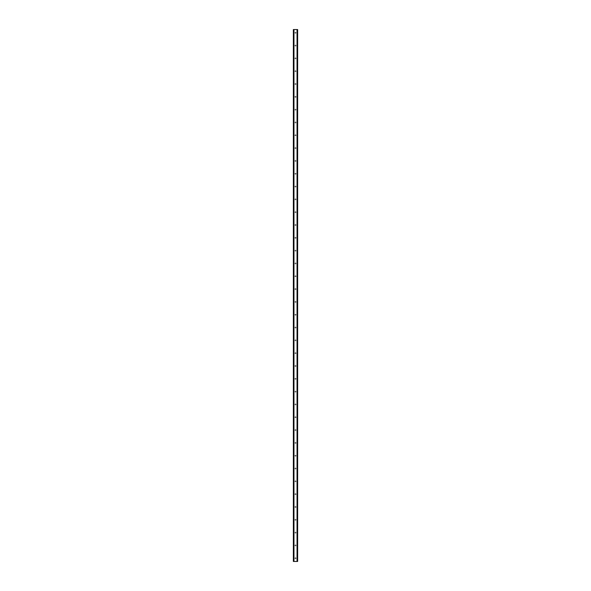 <?xml version="1.0" encoding="UTF-8"?>
<svg xmlns="http://www.w3.org/2000/svg" width="591" height="591" viewBox="0 0 591 591"><rect width="100%" height="100%" fill="white"/><g stroke="black" fill="none" stroke-linecap="round" stroke-linejoin="round"><path stroke-width="0.44" stroke-dasharray="2.96 2.22" d="M296.032 32.756A0.532 0.532 0 0 1 295.5 33.288A0.532 0.532 0 0 1 294.968 32.756A0.532 0.532 0 0 0 295.5 33.288A0.532 0.532 0 0 0 296.032 32.756A0.532 0.532 0 0 0 295.5 32.217A0.532 0.532 0 0 0 294.968 32.756A0.532 0.532 0 0 1 295.5 32.217A0.532 0.532 0 0 1 296.032 32.756M296.032 45.573A0.532 0.532 0 0 1 295.5 46.105A0.532 0.532 0 0 1 294.968 45.573A0.532 0.532 0 0 0 295.5 46.105A0.532 0.532 0 0 0 296.032 45.573A0.532 0.532 0 0 0 295.5 45.034A0.532 0.532 0 0 0 294.968 45.573A0.532 0.532 0 0 1 295.5 45.034A0.532 0.532 0 0 1 296.032 45.573M296.032 58.391A0.532 0.532 0 0 1 295.5 58.923A0.532 0.532 0 0 1 294.968 58.391A0.532 0.532 0 0 0 295.5 58.923A0.532 0.532 0 0 0 296.032 58.391A0.532 0.532 0 0 0 295.5 57.852A0.532 0.532 0 0 0 294.968 58.391A0.532 0.532 0 0 1 295.5 57.852A0.532 0.532 0 0 1 296.032 58.391M296.032 71.208A0.532 0.532 0 0 1 295.5 71.74A0.532 0.532 0 0 1 294.968 71.208A0.532 0.532 0 0 0 295.5 71.74A0.532 0.532 0 0 0 296.032 71.208A0.532 0.532 0 0 0 295.5 70.669A0.532 0.532 0 0 0 294.968 71.208A0.532 0.532 0 0 1 295.5 70.669A0.532 0.532 0 0 1 296.032 71.208M296.032 84.018A0.532 0.532 0 0 1 295.5 84.557A0.532 0.532 0 0 1 294.968 84.018A0.532 0.532 0 0 0 295.5 84.557A0.532 0.532 0 0 0 296.032 84.018A0.532 0.532 0 0 0 295.5 83.486A0.532 0.532 0 0 0 294.968 84.018A0.532 0.532 0 0 1 295.5 83.486A0.532 0.532 0 0 1 296.032 84.018M296.032 96.835A0.532 0.532 0 0 1 295.5 97.375A0.532 0.532 0 0 1 294.968 96.835A0.532 0.532 0 0 0 295.5 97.375A0.532 0.532 0 0 0 296.032 96.835A0.532 0.532 0 0 0 295.5 96.303A0.532 0.532 0 0 0 294.968 96.835A0.532 0.532 0 0 1 295.5 96.303A0.532 0.532 0 0 1 296.032 96.835M296.032 109.653A0.532 0.532 0 0 1 295.5 110.192A0.532 0.532 0 0 1 294.968 109.653A0.532 0.532 0 0 0 295.5 110.192A0.532 0.532 0 0 0 296.032 109.653A0.532 0.532 0 0 0 295.5 109.121A0.532 0.532 0 0 0 294.968 109.653A0.532 0.532 0 0 1 295.5 109.121A0.532 0.532 0 0 1 296.032 109.653M296.032 122.47A0.532 0.532 0 0 1 295.5 123.009A0.532 0.532 0 0 1 294.968 122.47A0.532 0.532 0 0 0 295.5 123.009A0.532 0.532 0 0 0 296.032 122.47A0.532 0.532 0 0 0 295.5 121.938A0.532 0.532 0 0 0 294.968 122.47A0.532 0.532 0 0 1 295.5 121.938A0.532 0.532 0 0 1 296.032 122.47M296.032 135.287A0.532 0.532 0 0 1 295.5 135.827A0.532 0.532 0 0 1 294.968 135.287A0.532 0.532 0 0 0 295.5 135.827A0.532 0.532 0 0 0 296.032 135.287A0.532 0.532 0 0 0 295.5 134.755A0.532 0.532 0 0 0 294.968 135.287A0.532 0.532 0 0 1 295.5 134.755A0.532 0.532 0 0 1 296.032 135.287M296.032 148.105A0.532 0.532 0 0 1 295.5 148.636A0.532 0.532 0 0 1 294.968 148.105A0.532 0.532 0 0 0 295.5 148.636A0.532 0.532 0 0 0 296.032 148.105A0.532 0.532 0 0 0 295.5 147.573A0.532 0.532 0 0 0 294.968 148.105A0.532 0.532 0 0 1 295.5 147.573A0.532 0.532 0 0 1 296.032 148.105M296.032 160.922A0.532 0.532 0 0 1 295.5 161.454A0.532 0.532 0 0 1 294.968 160.922A0.532 0.532 0 0 0 295.5 161.454A0.532 0.532 0 0 0 296.032 160.922A0.532 0.532 0 0 0 295.5 160.39A0.532 0.532 0 0 0 294.968 160.922A0.532 0.532 0 0 1 295.5 160.39A0.532 0.532 0 0 1 296.032 160.922M296.032 173.739A0.532 0.532 0 0 1 295.5 174.271A0.532 0.532 0 0 1 294.968 173.739A0.532 0.532 0 0 0 295.5 174.271A0.532 0.532 0 0 0 296.032 173.739A0.532 0.532 0 0 0 295.5 173.207A0.532 0.532 0 0 0 294.968 173.739A0.532 0.532 0 0 1 295.5 173.207A0.532 0.532 0 0 1 296.032 173.739M296.032 186.557A0.532 0.532 0 0 1 295.5 187.088A0.532 0.532 0 0 1 294.968 186.557A0.532 0.532 0 0 0 295.5 187.088A0.532 0.532 0 0 0 296.032 186.557A0.532 0.532 0 0 0 295.5 186.025A0.532 0.532 0 0 0 294.968 186.557A0.532 0.532 0 0 1 295.5 186.025A0.532 0.532 0 0 1 296.032 186.557M296.032 199.374A0.532 0.532 0 0 1 295.5 199.906A0.532 0.532 0 0 1 294.968 199.374A0.532 0.532 0 0 0 295.5 199.906A0.532 0.532 0 0 0 296.032 199.374A0.532 0.532 0 0 0 295.5 198.842A0.532 0.532 0 0 0 294.968 199.374A0.532 0.532 0 0 1 295.5 198.842A0.532 0.532 0 0 1 296.032 199.374M296.032 212.191A0.532 0.532 0 0 1 295.5 212.723A0.532 0.532 0 0 1 294.968 212.191A0.532 0.532 0 0 0 295.5 212.723A0.532 0.532 0 0 0 296.032 212.191A0.532 0.532 0 0 0 295.5 211.659A0.532 0.532 0 0 0 294.968 212.191A0.532 0.532 0 0 1 295.5 211.659A0.532 0.532 0 0 1 296.032 212.191M296.032 225.008A0.532 0.532 0 0 1 295.5 225.54A0.532 0.532 0 0 1 294.968 225.008A0.532 0.532 0 0 0 295.5 225.54A0.532 0.532 0 0 0 296.032 225.008A0.532 0.532 0 0 0 295.5 224.477A0.532 0.532 0 0 0 294.968 225.008A0.532 0.532 0 0 1 295.5 224.477A0.532 0.532 0 0 1 296.032 225.008M296.032 237.826A0.532 0.532 0 0 1 295.5 238.358A0.532 0.532 0 0 1 294.968 237.826A0.532 0.532 0 0 0 295.5 238.358A0.532 0.532 0 0 0 296.032 237.826A0.532 0.532 0 0 0 295.5 237.286A0.532 0.532 0 0 0 294.968 237.826A0.532 0.532 0 0 1 295.5 237.286A0.532 0.532 0 0 1 296.032 237.826M296.032 250.643A0.532 0.532 0 0 1 295.5 251.175A0.532 0.532 0 0 1 294.968 250.643A0.532 0.532 0 0 0 295.5 251.175A0.532 0.532 0 0 0 296.032 250.643A0.532 0.532 0 0 0 295.5 250.104A0.532 0.532 0 0 0 294.968 250.643A0.532 0.532 0 0 1 295.5 250.104A0.532 0.532 0 0 1 296.032 250.643M296.032 263.46A0.532 0.532 0 0 1 295.5 263.992A0.532 0.532 0 0 1 294.968 263.46A0.532 0.532 0 0 0 295.5 263.992A0.532 0.532 0 0 0 296.032 263.46A0.532 0.532 0 0 0 295.5 262.921A0.532 0.532 0 0 0 294.968 263.46A0.532 0.532 0 0 1 295.5 262.921A0.532 0.532 0 0 1 296.032 263.46M296.032 276.278A0.532 0.532 0 0 1 295.5 276.81A0.532 0.532 0 0 1 294.968 276.278A0.532 0.532 0 0 0 295.5 276.81A0.532 0.532 0 0 0 296.032 276.278A0.532 0.532 0 0 0 295.5 275.738A0.532 0.532 0 0 0 294.968 276.278A0.532 0.532 0 0 1 295.5 275.738A0.532 0.532 0 0 1 296.032 276.278M296.032 289.095A0.532 0.532 0 0 1 295.5 289.627A0.532 0.532 0 0 1 294.968 289.095A0.532 0.532 0 0 0 295.5 289.627A0.532 0.532 0 0 0 296.032 289.095A0.532 0.532 0 0 0 295.5 288.556A0.532 0.532 0 0 0 294.968 289.095A0.532 0.532 0 0 1 295.5 288.556A0.532 0.532 0 0 1 296.032 289.095M296.032 301.905A0.532 0.532 0 0 1 295.5 302.444A0.532 0.532 0 0 1 294.968 301.905A0.532 0.532 0 0 0 295.5 302.444A0.532 0.532 0 0 0 296.032 301.905A0.532 0.532 0 0 0 295.5 301.373A0.532 0.532 0 0 0 294.968 301.905A0.532 0.532 0 0 1 295.5 301.373A0.532 0.532 0 0 1 296.032 301.905M296.032 314.722A0.532 0.532 0 0 1 295.5 315.262A0.532 0.532 0 0 1 294.968 314.722A0.532 0.532 0 0 0 295.5 315.262A0.532 0.532 0 0 0 296.032 314.722A0.532 0.532 0 0 0 295.5 314.19A0.532 0.532 0 0 0 294.968 314.722A0.532 0.532 0 0 1 295.5 314.19A0.532 0.532 0 0 1 296.032 314.722M296.032 327.54A0.532 0.532 0 0 1 295.5 328.079A0.532 0.532 0 0 1 294.968 327.54A0.532 0.532 0 0 0 295.5 328.079A0.532 0.532 0 0 0 296.032 327.54A0.532 0.532 0 0 0 295.5 327.008A0.532 0.532 0 0 0 294.968 327.54A0.532 0.532 0 0 1 295.5 327.008A0.532 0.532 0 0 1 296.032 327.54M296.032 340.357A0.532 0.532 0 0 1 295.5 340.896A0.532 0.532 0 0 1 294.968 340.357A0.532 0.532 0 0 0 295.5 340.896A0.532 0.532 0 0 0 296.032 340.357A0.532 0.532 0 0 0 295.5 339.825A0.532 0.532 0 0 0 294.968 340.357A0.532 0.532 0 0 1 295.5 339.825A0.532 0.532 0 0 1 296.032 340.357M296.032 353.174A0.532 0.532 0 0 1 295.5 353.714A0.532 0.532 0 0 1 294.968 353.174A0.532 0.532 0 0 0 295.5 353.714A0.532 0.532 0 0 0 296.032 353.174A0.532 0.532 0 0 0 295.5 352.642A0.532 0.532 0 0 0 294.968 353.174A0.532 0.532 0 0 1 295.5 352.642A0.532 0.532 0 0 1 296.032 353.174M296.032 365.992A0.532 0.532 0 0 1 295.5 366.523A0.532 0.532 0 0 1 294.968 365.992A0.532 0.532 0 0 0 295.5 366.523A0.532 0.532 0 0 0 296.032 365.992A0.532 0.532 0 0 0 295.5 365.46A0.532 0.532 0 0 0 294.968 365.992A0.532 0.532 0 0 1 295.5 365.46A0.532 0.532 0 0 1 296.032 365.992M296.032 378.809A0.532 0.532 0 0 1 295.5 379.341A0.532 0.532 0 0 1 294.968 378.809A0.532 0.532 0 0 0 295.5 379.341A0.532 0.532 0 0 0 296.032 378.809A0.532 0.532 0 0 0 295.5 378.277A0.532 0.532 0 0 0 294.968 378.809A0.532 0.532 0 0 1 295.5 378.277A0.532 0.532 0 0 1 296.032 378.809M296.032 391.626A0.532 0.532 0 0 1 295.5 392.158A0.532 0.532 0 0 1 294.968 391.626A0.532 0.532 0 0 0 295.5 392.158A0.532 0.532 0 0 0 296.032 391.626A0.532 0.532 0 0 0 295.5 391.094A0.532 0.532 0 0 0 294.968 391.626A0.532 0.532 0 0 1 295.5 391.094A0.532 0.532 0 0 1 296.032 391.626M296.032 404.443A0.532 0.532 0 0 1 295.5 404.975A0.532 0.532 0 0 1 294.968 404.443A0.532 0.532 0 0 0 295.5 404.975A0.532 0.532 0 0 0 296.032 404.443A0.532 0.532 0 0 0 295.5 403.912A0.532 0.532 0 0 0 294.968 404.443A0.532 0.532 0 0 1 295.5 403.912A0.532 0.532 0 0 1 296.032 404.443M296.032 417.261A0.532 0.532 0 0 1 295.5 417.793A0.532 0.532 0 0 1 294.968 417.261A0.532 0.532 0 0 0 295.5 417.793A0.532 0.532 0 0 0 296.032 417.261A0.532 0.532 0 0 0 295.5 416.729A0.532 0.532 0 0 0 294.968 417.261A0.532 0.532 0 0 1 295.5 416.729A0.532 0.532 0 0 1 296.032 417.261M296.032 430.078A0.532 0.532 0 0 1 295.5 430.61A0.532 0.532 0 0 1 294.968 430.078A0.532 0.532 0 0 0 295.5 430.61A0.532 0.532 0 0 0 296.032 430.078A0.532 0.532 0 0 0 295.5 429.546A0.532 0.532 0 0 0 294.968 430.078A0.532 0.532 0 0 1 295.5 429.546A0.532 0.532 0 0 1 296.032 430.078M296.032 442.895A0.532 0.532 0 0 1 295.5 443.427A0.532 0.532 0 0 1 294.968 442.895A0.532 0.532 0 0 0 295.5 443.427A0.532 0.532 0 0 0 296.032 442.895A0.532 0.532 0 0 0 295.5 442.363A0.532 0.532 0 0 0 294.968 442.895A0.532 0.532 0 0 1 295.5 442.363A0.532 0.532 0 0 1 296.032 442.895M296.032 455.713A0.532 0.532 0 0 1 295.5 456.245A0.532 0.532 0 0 1 294.968 455.713A0.532 0.532 0 0 0 295.5 456.245A0.532 0.532 0 0 0 296.032 455.713A0.532 0.532 0 0 0 295.5 455.173A0.532 0.532 0 0 0 294.968 455.713A0.532 0.532 0 0 1 295.5 455.173A0.532 0.532 0 0 1 296.032 455.713M296.032 468.53A0.532 0.532 0 0 1 295.5 469.062A0.532 0.532 0 0 1 294.968 468.53A0.532 0.532 0 0 0 295.5 469.062A0.532 0.532 0 0 0 296.032 468.53A0.532 0.532 0 0 0 295.5 467.991A0.532 0.532 0 0 0 294.968 468.53A0.532 0.532 0 0 1 295.5 467.991A0.532 0.532 0 0 1 296.032 468.53M296.032 481.347A0.532 0.532 0 0 1 295.5 481.879A0.532 0.532 0 0 1 294.968 481.347A0.532 0.532 0 0 0 295.5 481.879A0.532 0.532 0 0 0 296.032 481.347A0.532 0.532 0 0 0 295.5 480.808A0.532 0.532 0 0 0 294.968 481.347A0.532 0.532 0 0 1 295.5 480.808A0.532 0.532 0 0 1 296.032 481.347M296.032 494.165A0.532 0.532 0 0 1 295.5 494.697A0.532 0.532 0 0 1 294.968 494.165A0.532 0.532 0 0 0 295.5 494.697A0.532 0.532 0 0 0 296.032 494.165A0.532 0.532 0 0 0 295.5 493.625A0.532 0.532 0 0 0 294.968 494.165A0.532 0.532 0 0 1 295.5 493.625A0.532 0.532 0 0 1 296.032 494.165M296.032 506.982A0.532 0.532 0 0 1 295.5 507.514A0.532 0.532 0 0 1 294.968 506.982A0.532 0.532 0 0 0 295.5 507.514A0.532 0.532 0 0 0 296.032 506.982A0.532 0.532 0 0 0 295.5 506.443A0.532 0.532 0 0 0 294.968 506.982A0.532 0.532 0 0 1 295.5 506.443A0.532 0.532 0 0 1 296.032 506.982M296.032 519.792A0.532 0.532 0 0 1 295.5 520.331A0.532 0.532 0 0 1 294.968 519.792A0.532 0.532 0 0 0 295.5 520.331A0.532 0.532 0 0 0 296.032 519.792A0.532 0.532 0 0 0 295.5 519.26A0.532 0.532 0 0 0 294.968 519.792A0.532 0.532 0 0 1 295.5 519.26A0.532 0.532 0 0 1 296.032 519.792M296.032 532.609A0.532 0.532 0 0 1 295.5 533.148A0.532 0.532 0 0 1 294.968 532.609A0.532 0.532 0 0 0 295.5 533.148A0.532 0.532 0 0 0 296.032 532.609A0.532 0.532 0 0 0 295.5 532.077A0.532 0.532 0 0 0 294.968 532.609A0.532 0.532 0 0 1 295.5 532.077A0.532 0.532 0 0 1 296.032 532.609M296.032 545.427A0.532 0.532 0 0 1 295.5 545.966A0.532 0.532 0 0 1 294.968 545.427A0.532 0.532 0 0 0 295.5 545.966A0.532 0.532 0 0 0 296.032 545.427A0.532 0.532 0 0 0 295.5 544.895A0.532 0.532 0 0 0 294.968 545.427A0.532 0.532 0 0 1 295.5 544.895A0.532 0.532 0 0 1 296.032 545.427M296.032 558.244A0.532 0.532 0 0 1 295.5 558.783A0.532 0.532 0 0 1 294.968 558.244A0.532 0.532 0 0 0 295.5 558.783A0.532 0.532 0 0 0 296.032 558.244A0.532 0.532 0 0 0 295.5 557.712A0.532 0.532 0 0 0 294.968 558.244A0.532 0.532 0 0 1 295.5 557.712A0.532 0.532 0 0 1 296.032 558.244M296.002 29.55L295.626 29.55L296.002 29.55M295.626 29.55L296.047 29.55L295.626 29.55M295.33 29.55L294.872 29.55L295.33 29.55M294.872 29.55L295.374 29.55L294.872 29.55M297.421 29.55L297.635 561.45L297.635 29.55L297.635 561.45L296.911 561.45L297.635 561.45L297.635 29.55L293.365 29.55L293.395 561.45M293.395 29.55L294.089 29.55L293.365 29.55L293.365 561.45L297.421 561.45M294.998 561.45L295.374 561.45L294.998 561.45M295.374 561.45L294.953 561.45L295.374 561.45M293.483 561.45L294.03 561.45L293.483 561.45L293.483 29.55M294.089 561.45L294.089 29.55L294.089 561.45M293.579 29.55L293.579 561.45M293.365 29.55L293.365 561.45L293.365 29.55M293.867 29.55L293.867 561.45M293.823 29.55L293.823 561.45M297.177 29.55L297.177 561.45M297.133 29.55L297.133 561.45M296.911 29.55L296.911 561.45L296.911 29.55M293.424 29.55L293.424 561.45L293.431 29.55M294.03 29.55L294.03 561.45L294.03 29.55M297.605 29.55L297.605 561.45M297.569 29.55L297.569 561.45L297.576 29.55M297.517 29.55L297.517 561.45M296.97 29.55L296.97 561.45L296.97 29.55"/><path stroke-width="0.89" d="M297.605 29.55L293.365 29.55L293.365 561.45L297.635 561.45L297.635 29.55L297.605 561.45M293.823 29.55L293.823 561.45M293.867 29.55L293.867 561.45M293.956 29.55L293.956 561.45M297.044 29.55L297.044 561.45M297.133 29.55L297.133 561.45M297.177 29.55L297.177 561.45M293.395 29.55L293.395 561.45M293.431 29.55L293.431 561.45M293.491 29.55L293.491 561.45M297.509 29.55L297.509 561.45M297.569 29.55L297.569 561.45"/></g></svg>
